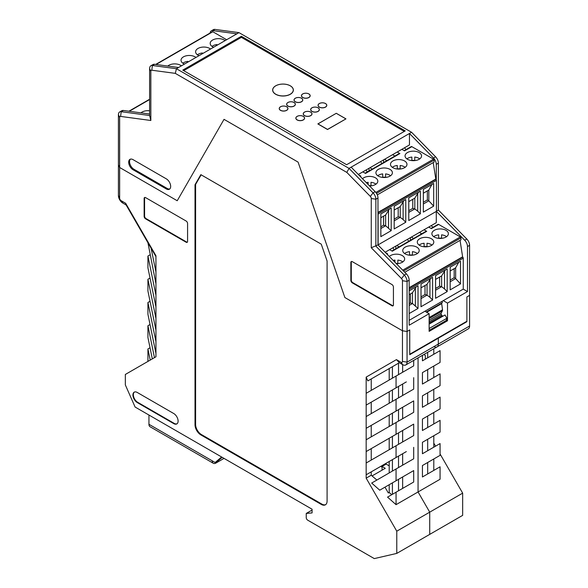 <?xml version="1.0" encoding="UTF-8"?>
<svg xmlns="http://www.w3.org/2000/svg" width="588" height="588" viewBox="0 0 588 588"><rect width="100%" height="100%" fill="white"/><g stroke="black" fill="none" stroke-linecap="round" stroke-linejoin="round"><path stroke-width="0.88" d="M222.183 457.317L218.045 460.816L215.134 462.499L212.217 460.816A5.358 3.094 120 0 0 213.326 463.27A5.358 3.094 120 0 0 216.009 463.006L224.028 458.375M148.948 415.032L148.948 424.293A5.358 3.094 -60 0 0 150.058 426.741L213.326 463.27M215.134 462.499L221.632 456.994M389.197 465.865L386.132 464.101L382.053 466.46L385.258 468.313L372.064 475.927M382.053 467.129L380.737 466.372M155.945 353.425L155.945 341.635L147.933 302.497L147.933 314.279L155.945 353.425L155.945 356.791L125.332 374.46L125.332 384.897L135.1 407.036L312.074 509.215L312.074 512.92L306.245 513.442L306.245 517.631A2.058 1.191 -120 0 0 307.7 520.159L374.291 558.6L396.775 553.404L429.725 534.382L429.725 512.163L429.725 534.382L462.668 515.36L462.668 493.141L429.725 512.163L418.061 491.958L418.061 357.871L418.061 491.958L440.067 479.257L440.067 466.798L422.434 476.978L422.434 465.534L440.067 455.355L440.067 443.565L422.434 453.745L422.434 442.301L440.067 432.121L440.067 420.339L422.434 430.519L422.434 419.068L440.067 408.888L440.067 397.106L422.434 407.286L422.434 395.842L440.067 385.662L440.067 373.88L422.434 384.06L422.434 372.608L440.067 362.428L440.067 350.646L422.434 360.826L422.434 355.343M433.79 443.124L435.554 446.174M440.067 453.987L462.668 493.141M466.894 321.687L466.894 296.94L469.584 295.389L469.584 326.024A6.181 3.572 60 0 1 468.305 328.861L437.046 346.905A6.181 3.572 -120 0 0 438.325 344.076L438.325 338.188L466.894 321.687L466.519 321.467M469.584 326.024L438.325 344.076L438.325 338.188L437.942 337.968L438.325 338.188L409.748 354.682L409.748 329.934L407.058 331.492L409.748 329.934L409.748 354.241L466.894 321.254L466.894 296.94L469.584 295.389L469.584 245.336A6.181 3.572 60 0 0 466.776 238.993L464.674 240.213L436.392 211.371M433.951 346.604A6.181 3.572 -120 0 0 437.046 346.905L405.779 364.957A6.181 3.572 -120 0 0 407.058 362.127L407.058 281.431A6.181 3.572 -120 0 0 404.25 275.096L375.864 246.144L375.864 199.222A6.181 3.572 -120 0 0 373.057 192.886L349.037 168.374L176.437 68.722L152.417 65.496A6.181 3.572 -120 0 0 150.888 65.76A6.181 3.572 -120 0 0 149.609 68.598L150.844 71.251L150.844 120.489L120.584 116.409A2.058 1.191 -120 0 0 119.643 117.438L119.643 198.134A2.058 1.191 -120 0 0 121.106 200.655L125.663 203.294L126.141 204.991L155.945 256.611M425.352 359.143L425.352 355.439L423.808 354.549M427.682 357.798L427.682 352.315M427.682 381.024L427.682 369.58L433.804 366.045M433.79 400.729L433.79 389.285L427.682 392.813L427.682 404.257M433.79 423.963L433.79 412.511L427.682 416.039L427.682 427.491M433.79 447.189L433.804 435.737L427.682 439.273L427.682 450.717M427.682 473.95L427.682 462.499L433.804 458.963L433.79 470.422M435.693 457.876L433.79 458.971M433.79 366.052L433.79 377.496M382.053 466.46L382.053 470.157M433.79 354.27L433.79 348.787M406.33 474.832L413.687 470.584L413.687 482.028L396.055 492.207L396.055 504.666L418.061 491.958L429.725 512.163L396.775 531.185L366.162 478.154L366.162 463.006L413.687 435.568L413.687 424.117L396.055 434.297L396.055 422.515L413.687 412.335L413.687 400.891L396.055 411.071L396.055 399.289L366.162 416.547L366.162 377.106L396.444 359.621L399.333 362.715L402.684 364.648A6.181 3.572 -120 0 0 405.779 364.957M358.312 174.467L409.461 144.935L409.461 133.491L349.037 168.374L346.817 172.402L370.33 196.399A2.058 1.191 -120 0 1 371.263 198.509L371.263 247.746L401.523 278.609A2.058 1.191 -120 0 1 402.464 280.719L402.464 330.779L407.058 331.492L402.464 330.779L344.877 297.535L402.464 330.779L402.464 361.414L407.058 362.127L438.325 344.076A6.181 3.572 60 0 1 437.046 346.905M371.241 390.381L371.241 378.937L367.845 380.899L399.333 362.715M398.524 374.63L398.524 363.186L392.416 366.714L389.197 368.573L389.197 380.017M367.845 380.899L366.162 377.106M413.687 360.393L413.687 365.876L366.162 393.313M406.33 451.599L366.162 474.788L371.241 471.855L371.241 475.222L376.864 480.058M366.162 463.006L366.162 451.562L371.241 448.629L371.241 460.073M396.055 434.297L366.162 451.562L366.162 428.329L371.241 425.396L371.241 436.84M406.33 381.906L366.162 405.095L371.241 402.163L371.241 413.614M413.687 470.584L379.73 490.186L384.971 487.165L388.323 492.972L389.197 492.465L389.197 484.718L392.416 482.866L392.416 494.31M389.197 403.25L389.197 391.799L392.416 389.94L392.416 401.391M389.197 426.476L389.197 415.032L392.416 413.173L398.524 409.645L398.524 421.089M389.197 449.71L389.197 438.258L392.416 436.399L398.524 432.871L398.524 444.322M389.197 472.936L389.197 461.492L392.416 459.632L392.416 471.076M392.416 378.157L392.416 366.714M398.524 490.782L398.524 479.338L392.416 482.866M398.524 467.548L398.524 456.104L392.416 459.632M398.524 397.863L398.524 386.412L392.416 389.94M402.648 488.4L402.648 476.956M402.648 465.167L402.648 453.723M413.687 447.35L413.687 458.794L396.055 468.974L396.055 480.764M402.648 395.481L402.648 384.03M402.648 372.248L402.648 364.634M402.648 407.264L402.648 418.707M402.648 430.49L402.648 441.941M413.687 377.658L413.687 389.109L396.055 399.289M406.33 405.139L413.687 400.891M406.33 428.365L413.687 424.117M396.055 445.748L396.055 457.53M396.055 387.837L396.055 376.055M379.73 490.186L371.682 483.049L396.055 468.974M177.231 200.743L119.643 167.492L177.231 200.743L224.028 119.349L177.231 200.743M224.028 119.349L298.079 162.104L344.877 297.535L298.079 162.104L224.028 119.349M396.444 359.621L401.001 362.259A2.058 1.191 -120 0 0 402.464 361.414M396.055 411.071L366.162 428.329L366.162 416.547M396.775 553.404L396.775 531.185M155.945 341.635L155.945 255.736L125.663 203.294M321.261 504.416L200.846 434.892A8.247 4.763 60 0 1 195.018 424.793L195.018 184.75L200.846 174.651L321.261 244.167L327.09 261.006L327.09 501.05A8.247 4.763 60 0 1 325.385 504.827A8.247 4.763 60 0 1 321.261 504.416L321.842 504.078A8.247 4.763 -120 0 0 325.664 504.636M187.579 241.396A2.058 1.191 60 0 1 187.153 242.337A2.058 1.191 60 0 1 186.124 242.234L145.596 218.839A2.058 1.191 60 0 1 144.133 216.31L144.133 198.472A2.058 1.191 60 0 1 144.56 197.524A2.058 1.191 60 0 1 145.596 197.627L186.124 221.022A2.058 1.191 60 0 1 187.579 223.55L187.579 241.396M173.732 423.617L137.283 402.574A6.181 3.572 60 0 1 132.91 395.004A6.181 3.572 60 0 1 134.189 392.167A6.181 3.572 60 0 1 137.283 392.475L173.732 413.518A6.181 3.572 60 0 1 178.105 421.089A6.181 3.572 60 0 1 176.819 423.926A6.181 3.572 60 0 1 173.732 423.617L174.166 423.367A6.181 3.572 -120 0 0 177.032 423.786M150.844 120.489L149.609 115.52L121.224 111.691A6.181 3.572 -120 0 0 119.695 111.948A6.181 3.572 -120 0 0 118.416 114.785L118.416 164.838L119.643 167.492L118.416 164.838L118.416 195.481A6.181 3.572 -120 0 0 122.789 203.051L126.141 204.991M151.087 248.195L155.945 271.95M152.307 358.886L147.933 337.512L147.933 325.723L150.028 324.517M150.028 347.743L147.933 348.956L147.933 361.414M155.945 283.732L147.933 242.741M150.028 254.825L147.933 256.037L155.945 295.176M155.945 306.958L147.933 267.819L147.933 256.037M155.945 330.191L147.933 291.045L147.933 279.263L150.028 278.058M147.933 302.497L150.028 301.284M154.468 357.644L147.933 325.723M306.245 513.442L312.074 510.068M371.241 475.222L366.162 478.154M391.726 494.706L389.197 492.465M396.055 504.666L387.551 497.117L396.055 492.207M150.212 360.099L147.933 348.956M155.945 318.409L147.933 279.263M392.416 413.173L392.416 424.617M366.162 439.773L396.055 422.515M392.416 436.399L392.416 447.85M201.14 174.82L195.598 184.411L195.598 424.455A8.247 4.763 -120 0 0 201.427 434.561L321.842 504.078M195.598 184.411L195.018 184.75M144.802 197.436A2.058 1.191 -120 0 0 144.575 198.215L144.575 216.061A2.058 1.191 -120 0 0 146.03 218.582L186.558 241.984A2.058 1.191 -120 0 0 187.344 242.168M134.417 392.056A6.181 3.572 -120 0 0 133.351 394.746A6.181 3.572 -120 0 0 137.724 402.324L174.166 423.367M429.137 329.243L429.431 328.339L446.924 318.24L445.028 314.955L429.137 324.128M429.431 328.339L429.137 327.832M441.243 303.342L441.676 303.592L442.521 309.817A3.3 1.904 60 0 1 442.529 309.95A3.3 1.904 60 0 1 442.316 310.956L441.11 313.272A1.235 0.713 -120 0 0 441.029 313.647A1.235 0.713 -120 0 0 441.404 314.69L442.08 315.616A1.235 0.713 -120 0 0 442.882 316.197M446.924 318.24L446.196 320.511L429.137 330.36M441.676 303.592L426.66 312.265M384.625 159.274L386.808 160.7M381.862 163.56L380.642 161.575M370.043 167.69L372.233 169.116M367.279 171.975L366.059 169.991M404.426 147.845L406.132 149.543M369.021 168.286L369.021 170.968M383.596 159.87L383.596 162.553M411.446 237.045L413.636 238.471M408.682 241.33L407.462 239.345M396.871 245.461L399.061 246.886M394.107 249.746L392.887 247.761M431.247 225.616L432.952 227.313M395.842 246.056L395.842 248.739M410.424 237.64L410.424 240.323M423.345 193.209L428.836 190.042L428.836 200.817L433.687 206.138L423.345 212.106L423.345 189.439L433.687 183.471L433.687 206.138M423.345 202.265L427.344 199.957L428.836 200.817L423.345 203.985M427.344 199.957L427.344 190.902M431.937 184.478L428.836 190.042M460.051 240.367L462.668 257.132A0.823 0.478 60 0 1 463.256 258.139L463.256 289.112L467.482 291.56L447.505 303.085L447.505 320.761L429.137 331.367L429.137 313.691L409.167 325.223L409.167 280.219A6.181 3.572 60 0 0 406.359 273.876L377.974 244.924L436.428 211.342L436.428 180.369A0.823 0.478 60 0 0 435.848 179.362L377.974 212.775M378.113 245.012L378.113 214.039A0.823 0.478 -120 0 0 377.974 213.51M391.196 207.998L380.862 213.966L380.862 236.641L391.196 230.665L391.196 207.998M405.779 199.582L394.188 206.27L394.188 228.945L405.779 222.249L405.779 199.582M420.354 191.166L408.77 197.855L408.77 220.529L420.354 213.834L420.354 191.166M380.862 228.511L385.64 225.755L391.196 230.665M388.543 227.953L388.543 210.489L385.64 214.98L385.64 225.755L383.611 225.204L383.611 216.149M389.366 209.056L388.543 210.489M380.862 217.736L385.64 214.98M380.862 226.799L383.611 225.204M403.941 200.64L400.222 206.564L400.222 217.339L398.194 216.788L394.188 219.104M394.188 210.041L400.222 206.564M394.188 220.816L400.222 217.339L403.118 219.537L403.118 202.074M398.194 207.733L398.194 216.788M403.118 219.537L405.779 222.249M418.524 192.225L414.797 198.149L414.797 208.916L412.769 208.373L408.77 210.68M408.77 201.625L414.797 198.149M408.77 212.4L414.797 208.916L417.693 211.121L417.693 193.658M412.769 199.317L412.769 208.373M417.693 211.121L420.354 213.834M404.206 150.653L411.24 146.596A1.235 0.713 60 0 1 411.857 146.655L404.566 150.866L401.876 149.315M433.224 162.597L435.848 179.362M411.857 146.655L433.503 159.157A0.823 0.478 60 0 1 434.084 160.134L434.157 162.053L377.283 194.893M435.554 179.193L377.974 212.437M365.133 173.21L399.281 153.497A1.235 0.713 60 0 1 399.899 153.556L397.216 152.005M359.988 176.179L360.216 176.055A1.235 0.713 60 0 1 360.834 176.113L358.739 174.908M399.899 153.556L365.493 173.423L362.811 171.872M362.487 178.73A8.247 4.763 180 0 1 363.744 177.797A8.247 4.763 180 0 1 372.726 176.76A8.247 4.763 180 0 1 377.819 181.163A8.247 4.763 180 0 1 375.401 184.529A8.247 4.763 180 0 1 369.536 185.926M378.319 169.381A8.247 4.763 180 0 1 387.308 168.344A8.247 4.763 180 0 1 392.402 172.747A8.247 4.763 180 0 1 389.984 176.113A8.247 4.763 180 0 1 380.995 177.142A8.247 4.763 180 0 1 375.908 172.747A8.247 4.763 180 0 1 378.319 169.381M407.477 152.549A8.247 4.763 180 0 1 416.466 151.513A8.247 4.763 180 0 1 421.552 155.916A8.247 4.763 180 0 1 419.141 159.282A8.247 4.763 180 0 1 410.152 160.311A8.247 4.763 180 0 1 405.059 155.916A8.247 4.763 180 0 1 407.477 152.549M392.902 160.965A8.247 4.763 180 0 1 401.883 159.929A8.247 4.763 180 0 1 406.977 164.331A8.247 4.763 180 0 1 404.559 167.698A8.247 4.763 180 0 1 395.577 168.727A8.247 4.763 180 0 1 390.483 164.331A8.247 4.763 180 0 1 392.902 160.965M400.171 168.852A7.798 4.506 0 0 0 397.29 168.852M405.125 167.33A7.798 4.506 0 0 0 400.171 165.485L400.171 169.013M397.29 169.013L397.29 165.485A7.798 4.506 0 0 0 392.336 167.33M368.132 184.492L368.132 182.317A7.798 4.506 0 0 0 366.324 182.648M371.013 185.683A7.798 4.506 0 0 0 369.227 185.61M375.967 184.169A7.798 4.506 0 0 0 371.013 182.317L371.013 185.852M382.707 177.436L382.707 173.901A7.798 4.506 0 0 0 377.753 175.753M385.596 177.267A7.798 4.506 0 0 0 382.707 177.267M390.55 175.753A7.798 4.506 0 0 0 385.596 173.901L385.596 177.436M411.865 160.597L411.865 157.069A7.798 4.506 0 0 0 406.911 158.914M414.753 160.436A7.798 4.506 0 0 0 411.865 160.436M419.707 158.914A7.798 4.506 0 0 0 414.753 157.069L414.753 160.597M392.593 154.673L394.732 155.901A1.235 0.713 60 0 1 394.908 156.026M450.165 270.98L455.656 267.812L455.656 278.587L460.507 283.908L450.165 289.877L450.165 267.209L460.507 261.241L460.507 283.908M450.165 280.035L454.171 277.727L455.656 278.587L450.165 281.755M454.171 277.727L454.171 268.672M458.758 262.248L455.656 267.812M463.256 289.112L409.167 320.342M409.167 305.429L412.467 303.526L418.024 308.435L418.024 285.768L409.167 290.884M418.024 308.435L409.167 313.551M432.599 277.352L421.015 284.041L421.015 306.716L432.599 300.02L432.599 277.352M447.181 268.936L435.59 275.625L435.59 298.3L447.181 291.604L447.181 268.936M415.363 305.723L415.363 288.267L412.467 292.75L412.467 303.526L410.439 302.974L410.439 293.919M416.194 286.826L415.363 288.267M409.167 294.654L412.467 292.75M409.167 303.709L410.439 302.974M430.769 278.411L427.042 284.335L427.042 295.11L425.014 294.559L421.015 296.874M421.015 287.811L427.042 284.335M421.015 298.586L427.042 295.11L429.938 297.308L429.938 279.844M425.014 285.503L425.014 294.559M429.938 297.308L432.599 300.02M445.344 269.995L441.617 275.919L441.617 286.694L439.589 286.143L435.59 288.458M435.59 279.396L441.617 275.919M435.59 290.171L441.617 286.694L444.521 288.892L444.521 271.428M439.589 277.088L439.589 286.143M444.521 288.892L447.181 291.604M431.026 228.423L438.06 224.366A1.235 0.713 60 0 1 438.677 224.425L431.394 228.636L428.703 227.086M438.677 224.425L460.323 236.927A0.823 0.478 60 0 1 460.911 237.905L460.977 239.831L404.787 272.273M462.381 256.963L409.167 287.686M391.961 250.98L426.109 231.268A1.235 0.713 60 0 1 426.726 231.327L424.036 229.776M386.816 253.95L387.036 253.825A1.235 0.713 60 0 1 387.654 253.884L385.581 252.686M426.726 231.327L392.321 251.194L389.631 249.643M389.315 256.493A8.247 4.763 180 0 1 390.564 255.567A8.247 4.763 180 0 1 399.553 254.531A8.247 4.763 180 0 1 404.647 258.933A8.247 4.763 180 0 1 402.229 262.299A8.247 4.763 180 0 1 396.371 263.696M405.147 247.151A8.247 4.763 180 0 1 414.128 246.115A8.247 4.763 180 0 1 419.222 250.517A8.247 4.763 180 0 1 416.804 253.884A8.247 4.763 180 0 1 407.822 254.913A8.247 4.763 180 0 1 402.729 250.517A8.247 4.763 180 0 1 405.147 247.151M434.304 230.32A8.247 4.763 180 0 1 443.286 229.283A8.247 4.763 180 0 1 448.379 233.686A8.247 4.763 180 0 1 445.961 237.052A8.247 4.763 180 0 1 436.98 238.081A8.247 4.763 180 0 1 431.886 233.686A8.247 4.763 180 0 1 434.304 230.32M419.722 238.735A8.247 4.763 180 0 1 428.711 237.699A8.247 4.763 180 0 1 433.797 242.102A8.247 4.763 180 0 1 431.386 245.468A8.247 4.763 180 0 1 422.397 246.497A8.247 4.763 180 0 1 417.304 242.102A8.247 4.763 180 0 1 419.722 238.735M426.998 246.622A7.798 4.506 0 0 0 424.11 246.622M431.952 245.108A7.798 4.506 0 0 0 426.998 243.256L426.998 246.791M424.11 246.791L424.11 243.256A7.798 4.506 0 0 0 419.156 245.108M394.952 262.248L394.952 260.087A7.798 4.506 0 0 0 393.159 260.418M397.841 263.453A7.798 4.506 0 0 0 396.069 263.38M402.795 261.939A7.798 4.506 0 0 0 397.841 260.087L397.841 263.622M409.535 255.207L409.535 251.671A7.798 4.506 0 0 0 404.581 253.524M412.416 255.038A7.798 4.506 0 0 0 409.535 255.038M417.37 253.524A7.798 4.506 0 0 0 412.416 251.671L412.416 255.207M438.692 238.368L438.692 234.84A7.798 4.506 0 0 0 433.738 236.685M441.573 238.206A7.798 4.506 0 0 0 438.692 238.206M446.527 236.685A7.798 4.506 0 0 0 441.573 234.84L441.573 238.368M419.413 232.444L421.552 233.671A1.235 0.713 60 0 1 421.728 233.796M155.688 64.437L212.4 31.701A0.823 0.478 60 0 1 212.812 31.737L226.652 39.727M213.606 47.261A8.247 4.763 180 0 1 210.181 43.402A8.247 4.763 180 0 1 212.599 40.035A8.247 4.763 180 0 1 225.116 40.616M199.023 55.676A8.247 4.763 180 0 1 195.598 51.818A8.247 4.763 180 0 1 198.016 48.451A8.247 4.763 180 0 1 210.541 49.032M167.771 66.062A8.247 4.763 180 0 1 168.859 65.283A8.247 4.763 180 0 1 181.383 65.863M184.448 64.092A8.247 4.763 180 0 1 181.023 60.233A8.247 4.763 180 0 1 183.441 56.867A8.247 4.763 180 0 1 195.958 57.448M187.829 62.144L187.829 61.387A7.798 4.506 -0 0 0 182.875 63.239M216.987 45.305L216.987 44.556A7.798 4.506 -0 0 0 212.033 46.401M202.404 53.728L202.404 52.971A7.798 4.506 -0 0 0 197.45 54.824M404.301 131.418L241.374 37.353L183.699 70.648M325.517 107.112A4.373 2.521 180 0 1 320.754 107.663A4.373 2.521 180 0 1 318.057 105.326A4.373 2.521 180 0 1 319.335 103.547A4.373 2.521 180 0 1 324.098 102.996A4.373 2.521 180 0 1 326.796 105.326A4.373 2.521 180 0 1 325.517 107.112M318.115 111.389A4.373 2.521 180 0 1 313.353 111.933A4.373 2.521 180 0 1 310.648 109.603A4.373 2.521 180 0 1 311.934 107.817A4.373 2.521 180 0 1 316.697 107.273A4.373 2.521 180 0 1 319.394 109.603A4.373 2.521 180 0 1 318.115 111.389M310.707 115.667A4.373 2.521 180 0 1 305.944 116.211A4.373 2.521 180 0 1 303.246 113.881A4.373 2.521 180 0 1 304.525 112.095A4.373 2.521 180 0 1 309.288 111.551A4.373 2.521 180 0 1 311.985 113.881A4.373 2.521 180 0 1 310.707 115.667M303.298 119.937A4.373 2.521 180 0 1 298.535 120.489A4.373 2.521 180 0 1 295.837 118.159A4.373 2.521 180 0 1 297.116 116.373A4.373 2.521 180 0 1 301.887 115.821A4.373 2.521 180 0 1 304.584 118.159A4.373 2.521 180 0 1 303.298 119.937M286.679 110.346A4.373 2.521 180 0 1 281.917 110.889A4.373 2.521 180 0 1 279.219 108.559A4.373 2.521 180 0 1 280.498 106.773A4.373 2.521 180 0 1 285.261 106.23A4.373 2.521 180 0 1 287.958 108.559A4.373 2.521 180 0 1 286.679 110.346M294.088 106.068A4.373 2.521 180 0 1 289.325 106.619A4.373 2.521 180 0 1 286.628 104.282A4.373 2.521 180 0 1 287.907 102.503A4.373 2.521 180 0 1 292.67 101.952A4.373 2.521 180 0 1 295.367 104.282A4.373 2.521 180 0 1 294.088 106.068M301.49 101.79A4.373 2.521 180 0 1 296.727 102.341A4.373 2.521 180 0 1 294.029 100.011A4.373 2.521 180 0 1 295.316 98.225A4.373 2.521 180 0 1 300.078 97.674A4.373 2.521 180 0 1 302.776 100.011A4.373 2.521 180 0 1 301.49 101.79M308.898 97.52A4.373 2.521 180 0 1 304.136 98.064A4.373 2.521 180 0 1 301.438 95.734A4.373 2.521 180 0 1 302.717 93.948A4.373 2.521 180 0 1 307.48 93.404A4.373 2.521 180 0 1 310.177 95.734A4.373 2.521 180 0 1 308.898 97.52M290.325 94.271A10.349 5.976 180 0 1 279.05 95.565A10.349 5.976 180 0 1 272.656 90.045A10.349 5.976 180 0 1 275.691 85.819A10.349 5.976 180 0 1 286.966 84.525A10.349 5.976 180 0 1 293.361 90.045A10.349 5.976 180 0 1 290.325 94.271M317.851 123.928L336.277 113.293L345.957 118.879L327.531 129.514L317.851 123.928M336.277 113.293L317.968 123.892L327.531 129.419L345.84 118.945M293.339 90.383A10.349 5.976 0 0 0 293.272 89.964M272.744 89.964A10.349 5.976 0 0 0 272.678 90.383M150.888 65.76L152.998 64.548A6.181 3.572 60 0 1 154.526 64.283L178.539 67.502L236.854 33.839L212.834 30.62A6.181 3.572 -120 0 0 211.312 30.877A6.181 3.572 -120 0 0 210.07 33.046M119.695 111.948L121.797 110.735A6.181 3.572 60 0 1 123.326 110.471L149.609 114.021M346.817 172.402L175.29 73.368L176.437 68.722L178.539 67.502M175.29 73.368L151.778 70.215A2.058 1.191 -120 0 0 150.844 71.251M236.854 33.839L238.963 32.619L411.563 132.271L435.583 156.783A6.181 3.572 60 0 1 438.391 163.119L438.391 210.041L466.776 238.993M436.281 179.84L436.281 164.339A6.181 3.572 -120 0 0 433.474 158.003L409.461 133.491L411.563 132.271M405.235 130.881L346.626 164.713L182.765 70.112L241.374 36.28L405.235 130.881M241.374 36.28L241.374 37.353M293.272 90.148A10.305 5.954 180 0 1 293.316 90.589M272.7 90.589A10.305 5.954 180 0 1 272.744 90.148M467.482 291.56L467.482 246.548A6.181 3.572 -120 0 0 464.674 240.213M385.14 252.237L436.281 222.705L436.281 211.43M211.312 30.877L213.415 29.665A6.181 3.572 60 0 1 214.943 29.4L238.963 32.619M436.428 211.18L438.391 210.041M447.505 320.761L446.336 320.085M429.137 313.691L424.911 311.25M426.226 312.007L442.257 302.754L442.198 301.269M447.505 303.085L443.279 300.644M371.263 247.746L377.974 244.924L377.974 198.002A6.181 3.572 60 0 0 375.166 191.666L373.057 192.886L370.33 196.399M351.146 167.154L375.166 191.666M166.294 178.84A6.181 3.572 60 0 1 170.667 186.418A6.181 3.572 60 0 1 169.388 189.248A6.181 3.572 60 0 1 166.294 188.939L133.057 169.748A6.181 3.572 60 0 1 128.684 162.178A6.181 3.572 60 0 1 129.963 159.348A6.181 3.572 60 0 1 133.057 159.649L166.294 178.84M350.852 280.344L350.852 262.505A2.058 1.191 60 0 1 351.279 261.557A2.058 1.191 60 0 1 352.315 261.66L391.968 284.555A2.058 1.191 60 0 1 393.423 287.076L393.423 304.922A2.058 1.191 60 0 1 392.997 305.863A2.058 1.191 60 0 1 391.968 305.76L352.315 282.872A2.058 1.191 60 0 1 350.852 280.344L351.293 280.094A2.058 1.191 -120 0 0 352.749 282.615L392.402 305.51A2.058 1.191 -120 0 0 393.188 305.701M149.609 115.52L149.609 68.598M130.433 159.142A6.181 3.572 -120 0 0 129.558 161.671A6.181 3.572 -120 0 0 133.932 169.248L167.168 188.439A6.181 3.572 -120 0 0 169.792 188.939M351.521 261.469A2.058 1.191 -120 0 0 351.293 262.248L351.293 280.094M311.993 111.323A4.285 2.477 0 0 0 316.66 111.86A4.285 2.477 0 0 0 319.313 109.566A4.285 2.477 0 0 0 318.057 107.817A4.285 2.477 0 0 0 313.382 107.281A4.285 2.477 0 0 0 310.736 109.566A4.285 2.477 0 0 0 311.993 111.323M297.175 119.871A4.285 2.477 0 0 0 301.85 120.408A4.285 2.477 0 0 0 304.496 118.122A4.285 2.477 0 0 0 303.239 116.373A4.285 2.477 0 0 0 298.572 115.836A4.285 2.477 0 0 0 295.926 118.122A4.285 2.477 0 0 0 297.175 119.871M304.584 115.593A4.285 2.477 0 0 0 309.259 116.13A4.285 2.477 0 0 0 311.905 113.844A4.285 2.477 0 0 0 310.648 112.095A4.285 2.477 0 0 0 305.973 111.558A4.285 2.477 0 0 0 303.327 113.844A4.285 2.477 0 0 0 304.584 115.593M319.394 107.045A4.285 2.477 0 0 0 324.069 107.582A4.285 2.477 0 0 0 326.715 105.296A4.285 2.477 0 0 0 325.458 103.547A4.285 2.477 0 0 0 320.783 103.01A4.285 2.477 0 0 0 318.137 105.296A4.285 2.477 0 0 0 319.394 107.045M295.367 101.724A4.285 2.477 0 0 0 300.042 102.261A4.285 2.477 0 0 0 302.688 99.975A4.285 2.477 0 0 0 301.438 98.225A4.285 2.477 0 0 0 296.764 97.689A4.285 2.477 0 0 0 294.118 99.975A4.285 2.477 0 0 0 295.367 101.724M280.557 110.279A4.285 2.477 0 0 0 285.231 110.816A4.285 2.477 0 0 0 287.877 108.523A4.285 2.477 0 0 0 286.621 106.773A4.285 2.477 0 0 0 281.953 106.237A4.285 2.477 0 0 0 279.3 108.523A4.285 2.477 0 0 0 280.557 110.279M287.966 106.002A4.285 2.477 0 0 0 292.64 106.538A4.285 2.477 0 0 0 295.286 104.252A4.285 2.477 0 0 0 294.029 102.503A4.285 2.477 0 0 0 289.355 101.967A4.285 2.477 0 0 0 286.709 104.252A4.285 2.477 0 0 0 287.966 106.002M302.776 97.454A4.285 2.477 0 0 0 307.45 97.99A4.285 2.477 0 0 0 310.096 95.697A4.285 2.477 0 0 0 308.84 93.948A4.285 2.477 0 0 0 304.165 93.411A4.285 2.477 0 0 0 301.519 95.697A4.285 2.477 0 0 0 302.776 97.454M275.75 94.205A10.268 5.924 0 0 0 286.937 95.484A10.268 5.924 0 0 0 293.272 90.008A10.268 5.924 0 0 0 290.266 85.819A10.268 5.924 0 0 0 279.079 84.532A10.268 5.924 0 0 0 272.744 90.008A10.268 5.924 0 0 0 275.75 94.205M345.84 118.842L336.277 113.322M140.958 112.852A8.247 4.763 180 0 1 142.039 112.08A8.247 4.763 180 0 1 149.609 110.794M212.217 460.816L148.948 424.293M122.789 203.051L121.106 200.655M119.643 198.134L118.416 195.481M401.001 362.259L402.684 364.648M200.846 434.892L201.427 434.561M195.598 424.455L195.018 424.793M186.558 241.984L186.124 242.234M144.133 198.472L144.575 198.215M144.575 216.061L144.133 216.31M145.596 218.839L146.03 218.582M137.283 402.574L137.724 402.324M442.08 315.616L429.137 323.091M429.137 321.776L441.404 314.69M441.11 313.272L429.137 320.181M429.137 318.556L442.316 310.956M442.521 309.817L429.137 317.549M378.113 214.039L436.428 180.369M376.504 193.379L434.084 160.134M433.503 159.157L375.842 192.445M360.253 176.451L360.834 176.113M409.167 289.369L463.256 258.139M462.668 257.132L409.167 288.024M403.552 271.017L460.911 237.905M460.323 236.927L402.729 270.179M387.08 254.214L387.654 253.884M156.085 64.489L212.812 31.737M151.778 70.215L152.417 65.496L154.526 64.283M212.834 30.62L214.943 29.4M435.583 156.783L433.474 158.003M436.281 164.339L438.391 163.119M402.464 280.719L407.058 281.431L409.167 280.219M467.482 246.548L469.584 245.336M371.263 198.509L375.864 199.222L377.974 198.002M406.359 273.876L404.25 275.096L401.523 278.609M120.584 116.409L121.224 111.691L123.326 110.471M118.416 114.785L119.643 117.438M133.057 169.748L133.932 169.248M167.168 188.439L166.294 188.939M350.852 262.505L351.293 262.248M352.315 282.872L352.749 282.615M392.402 305.51L391.968 305.76M129.286 111.272L149.609 99.541M319.313 110.088L319.313 109.566M310.736 110.088L310.736 109.566M304.496 118.644L304.496 118.122M295.926 118.644L295.926 118.122M311.905 114.366L311.905 113.844M303.327 114.366L303.327 113.844M326.715 105.818L326.715 105.296M318.137 105.818L318.137 105.296M302.688 100.497L302.688 99.975M294.118 100.497L294.118 99.975M287.877 109.045L287.877 108.523M279.3 109.045L279.3 108.523M295.286 104.774L295.286 104.252M286.709 104.774L286.709 104.252M310.096 96.219L310.096 95.697M301.519 96.219L301.519 95.697M293.272 90.795L293.272 90.008M272.744 90.795L272.744 90.008M149.609 99.262L128.89 111.22"/></g></svg>
